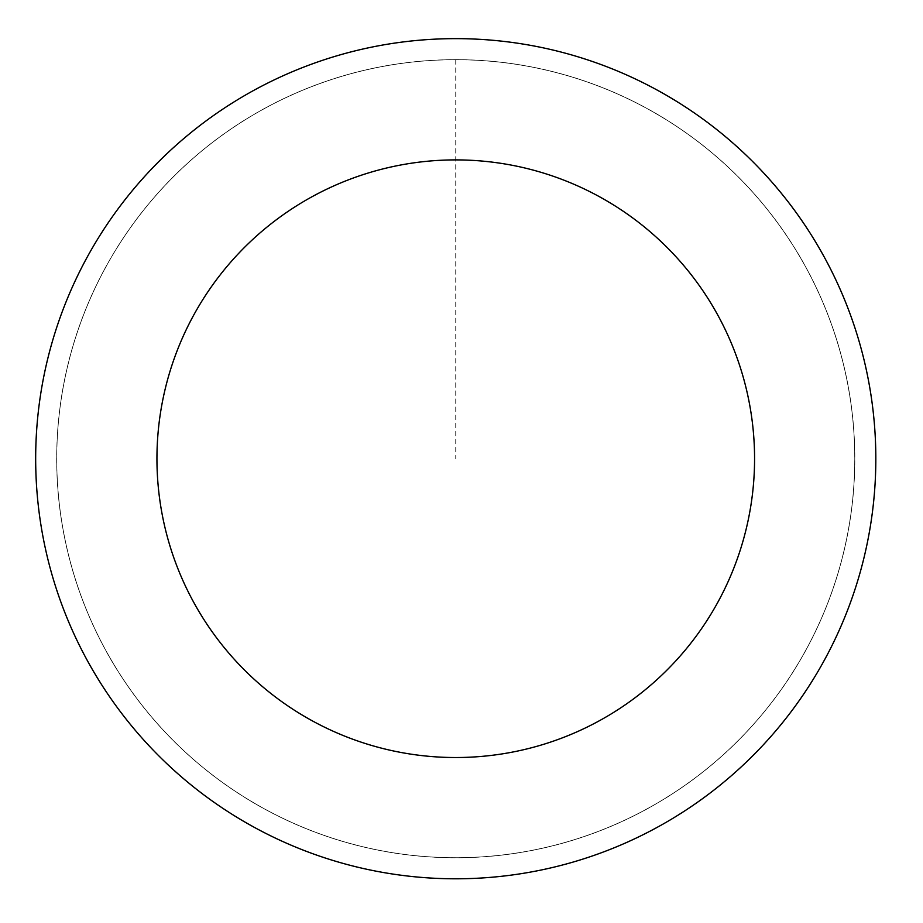 <?xml version="1.0" encoding="UTF-8"?>
<svg xmlns="http://www.w3.org/2000/svg" width="923" height="923" viewBox="0 0 923 923"><rect width="100%" height="100%" fill="white"/><g stroke="black" fill="none" stroke-linecap="round" stroke-linejoin="round"><path stroke-width="0.69" stroke-dasharray="4.62 3.46" d="M843.437 553.177A399.024 399.024 0 0 1 180.112 747.226A399.024 399.024 0 0 1 343.725 75.744A399.024 399.024 0 0 1 843.437 553.177A399.024 399.024 0 0 1 180.112 747.226A399.024 399.024 0 0 1 343.725 75.744A399.024 399.024 0 0 1 843.437 553.177M843.484 553.189A399.071 399.071 0 0 0 550.235 70.99A399.071 399.071 0 0 0 68.025 364.239A399.071 399.071 0 0 0 361.285 846.449A399.071 399.071 0 0 0 843.484 553.189M843.403 553.165A398.99 398.99 0 0 0 550.212 71.071A398.99 398.99 0 0 0 68.106 364.262A398.99 398.99 0 0 0 361.308 846.368A398.99 398.99 0 0 0 843.403 553.165M47.615 359.266A420.08 420.08 0 0 0 573.702 861.897A420.08 420.08 0 0 0 745.946 154.983A420.08 420.08 0 0 0 47.615 359.266M455.754 59.683L455.754 458.719"/><path stroke-width="1.38" d="M47.615 359.266A420.08 420.08 0 0 0 573.702 861.897A420.08 420.08 0 0 0 745.946 154.983A420.08 420.08 0 0 0 47.615 359.266M165.436 387.983A298.81 298.81 0 0 0 539.655 745.507A298.81 298.81 0 0 0 662.172 242.657A298.81 298.81 0 0 0 165.436 387.983"/></g></svg>
